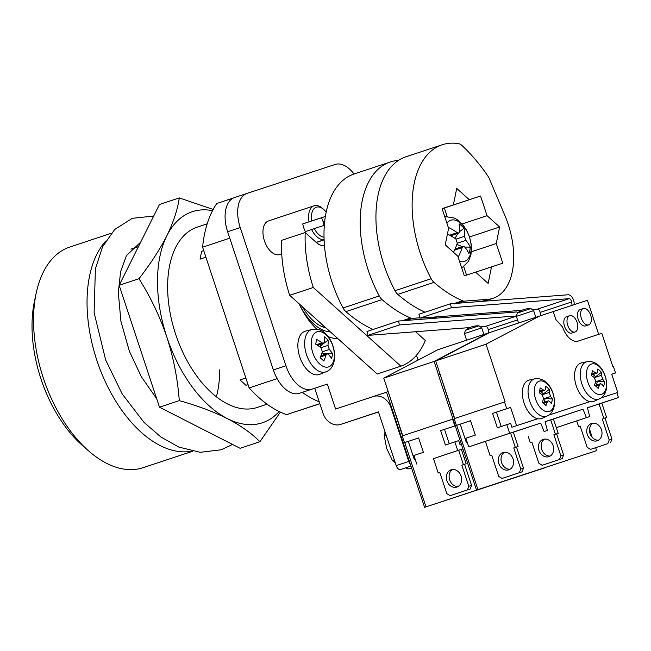 <?xml version="1.0" encoding="UTF-8"?>
<svg xmlns="http://www.w3.org/2000/svg" width="651" height="651" viewBox="0 0 651 651"><rect width="100%" height="100%" fill="white"/><g stroke="black" fill="none" stroke-linecap="round" stroke-linejoin="round"><path stroke-width="0.98" d="M205.903 257.194L200.052 259.139L201.647 251.286L203.722 250.602M248.047 384.619L245.972 385.311L240.007 379.948L245.858 378.003M229.77 238.176L202.599 247.193L249.138 387.923L277.131 378.63M202.599 247.193A121.306 69.405 -108.4 0 1 216.799 203.494L233.587 197.92M319.82 403.628L286.627 414.638L319.853 403.726M286.627 414.638A121.306 69.405 -108.4 0 1 249.138 387.923M319.234 401.846A121.306 69.405 -108.4 0 1 302.324 392.341M330.431 331.929A47.515 27.187 -108.4 0 1 299.281 303.927M88.723 450.997L82.4 445.463A106.146 60.73 -108.4 0 1 40.964 378.898A106.146 60.73 -108.4 0 1 34.495 301.112L36.261 292.893A116.252 66.516 71.6 0 0 43.332 378.093A116.252 66.516 71.6 0 0 88.723 450.997A116.252 66.516 71.6 0 0 143.139 467.67L192.541 451.281M191.923 451.151A116.252 66.516 -108.4 0 1 96.844 360.337A116.252 66.516 -108.4 0 1 105.527 241.318M219.688 369.841A95.022 54.367 -108.4 0 1 216.368 396.801M111.207 233.294L69.917 246.998A116.252 66.516 71.6 0 0 36.261 292.893M325.703 327.844A43.471 24.868 -108.4 0 1 302.528 306.849M267.048 404.19L257.243 407.445A95.022 54.367 -108.4 0 1 197.497 377.051A95.022 54.367 -108.4 0 1 197.391 227.069L207.197 223.814M179.269 197.912L159.454 204.487L119.174 285.293L138.98 278.718C150.552 263.818 159.837 249.496 166.851 235.752C173.54 221.967 177.674 209.353 179.269 197.912L213.178 209.451M280.394 412.107L259.904 441.728C251.693 433.371 240.837 425.664 227.329 418.609C213.382 411.668 197.367 405.679 179.294 400.625L159.487 407.2L119.174 285.293M179.294 400.625C177.666 379.077 173.524 357.904 166.868 337.104C159.788 316.394 150.495 296.929 138.98 278.718M259.904 441.728L240.089 448.295L159.487 407.2M279.189 411.53A111.199 63.619 -108.4 0 1 227.329 418.609A111.199 63.619 -108.4 0 1 166.868 337.104A111.199 63.619 -108.4 0 1 166.851 235.752A111.199 63.619 -108.4 0 1 212.535 210.664M391.576 407.502L391.023 407.689L408.795 461.429A5.053 2.889 71.6 0 0 410.301 464.13M391.023 407.689A16.177 13.264 -108.2 0 0 373.389 396.5A16.177 13.264 -108.2 0 0 373.357 396.508L335.582 409.04L327.331 384.09L299.354 393.318L314.742 388.265L322.994 413.214A16.177 13.264 -108.2 0 0 340.628 424.403A16.177 13.264 -108.2 0 0 340.66 424.395L378.475 411.977L340.628 424.403M299.216 303.862A56.1 32.102 71.6 0 0 316.931 329.211M328.047 336.551A56.1 32.102 71.6 0 0 337.942 338.683M240.235 227.557L227.638 231.732A30.328 17.349 -108.4 0 1 234.572 197.538L247.168 193.355A30.328 17.349 71.6 0 0 247.168 193.355A30.328 17.349 71.6 0 0 240.235 227.557L285.935 365.764A30.328 17.349 71.6 0 0 311.943 389.143M416.477 355.234L418.088 360.101M354.03 174.02A30.328 17.349 71.6 0 0 335.11 164.475L247.193 193.347M299.354 393.318A30.328 17.349 -108.4 0 1 273.347 369.939L285.935 365.764M227.638 231.732L273.347 369.939M234.572 197.538A30.328 17.349 -108.4 0 1 234.604 197.53L247.136 193.371M400.544 469.509L410.944 466.092L400.544 469.509A5.053 2.889 -108.4 0 1 396.207 465.611L378.434 411.863L340.66 424.395M327.331 384.09L314.742 388.265M319.804 364.088A18.464 10.562 71.6 0 0 333.996 359.425A18.464 10.562 71.6 0 0 325.801 334.63A18.464 10.562 71.6 0 0 311.601 339.293A18.464 10.562 71.6 0 0 319.804 364.088M321.985 352.866L323.669 353.542L332.539 353.656A49.541 38.311 162.1 0 1 332.14 356.073A49.541 38.311 162.1 0 1 331.554 358.489A50.453 29.311 -168.5 0 0 328.348 354.299L327.022 353.802L326.021 355.072A50.453 29.205 132 0 1 323.816 361.028A49.541 13.11 -149.3 0 0 320.137 357.725A50.453 29.205 -48 0 0 322.343 351.76L320.992 347.691A50.453 29.311 11.5 0 0 315.67 344.208A49.541 13.02 -67.3 0 0 316.199 341.742A49.541 13.02 -67.3 0 0 316.655 339.366A50.453 29.311 11.5 0 1 321.976 342.849L323.547 343.272L324.312 342.084A50.453 29.205 132 0 0 324.393 336.827A49.541 38.401 -18.7 0 1 328.071 340.131A50.453 29.205 132 0 1 327.99 345.396L329.333 349.465L322.335 351.792M332.539 353.656A50.453 29.311 -168.5 0 0 329.333 349.465M308.452 371.037A22.744 13.012 71.6 0 0 319.755 374.325L326.118 371.745A22.305 12.76 -108.4 0 1 315.035 368.531A22.305 12.76 -108.4 0 1 304.741 345.95A22.305 12.76 -108.4 0 1 312.073 329.43L305.433 331.172A22.744 13.012 71.6 0 0 297.955 348.008A22.744 13.012 71.6 0 0 308.452 371.037M323.669 353.542L323.368 355.015M319.877 344.493L321.016 345.518L328.071 340.131M320.08 347.032L321.016 345.518M326.192 212.21A15.665 8.968 71.6 0 0 323.669 209.435A15.665 8.968 71.6 0 0 311.772 220.925L309.062 221.82A17.691 10.123 -108.4 0 1 314.124 205.789L268.481 220.941A17.691 10.123 71.6 0 0 264.436 240.886A17.691 10.123 71.6 0 0 279.629 254.517L281.728 253.817M324.027 225.409A17.691 10.123 71.6 0 0 323.018 221.511A17.691 10.123 71.6 0 0 321.488 217.76L325.394 216.466M324.117 239.633A17.691 10.123 -108.4 0 1 311.601 229.494L324.353 225.303M309.062 221.82L302.764 223.911A17.691 10.123 71.6 0 0 303.781 227.834A17.691 10.123 71.6 0 0 305.303 231.585L311.601 229.494M314.311 228.599A15.665 8.968 71.6 0 0 324.043 237.176M311.772 220.925L325.402 216.449M314.124 205.789A17.691 10.123 -108.4 0 1 322.4 208.328L323.669 209.435M302.764 223.911L321.488 217.76M327.25 329.064A55.595 31.809 -108.4 0 1 324.125 326.476A55.595 31.809 -108.4 0 1 321.081 323.523M415.582 331.725L425.339 340.497A101.092 57.833 -108.4 0 1 400.853 366.171L313.294 287.473A101.092 57.833 -108.4 0 1 305.221 232.521L316.24 242.424A20.222 11.563 71.6 0 0 324.499 245.793M400.853 366.171L377.246 374.008L289.687 295.302A101.092 57.833 -108.4 0 1 281.614 240.349L305.221 232.521M323.108 221.796A60.657 34.698 -108.4 0 1 324.759 221.047M289.687 295.302L313.294 287.473M405.508 467.874L408.909 468.923L411.595 468.036M385.058 431.882L384.171 435.584L386.718 448.58L392.423 460.517L394.319 459.891M392.423 460.517L395.336 462.975M384.171 435.584L386.067 434.958M398.469 160.439A96.031 54.944 71.6 0 0 390.25 162.001L354.054 174.012A96.031 54.944 71.6 0 0 332.1 282.306A96.031 54.944 71.6 0 0 343.061 307.964L379.256 295.953A10.107 5.786 71.6 0 0 382.064 299.606A151.634 86.754 71.6 0 0 410.569 317.989A10.107 5.786 71.6 0 0 412.571 318.355L419.797 317.802M390.25 162.001A96.031 54.944 71.6 0 0 368.295 270.295A96.031 54.944 71.6 0 0 379.256 295.953M382.064 299.606L345.868 311.617A151.634 86.754 71.6 0 0 373.113 329.455M345.868 311.617A10.107 5.786 -108.4 0 1 343.061 307.964M465.4 330.285L478.949 325.809A20.222 20.222 0 0 0 465.4 330.285L464.432 333.597L466.612 340.196M518.041 312.504A7.08 4.052 71.6 0 0 516.162 312.008L398.477 321.041L367.001 331.481L367.953 335.387L469.827 327.567M452.575 469.493A9.098 7.462 -108.2 0 0 449.646 479.844A9.098 7.462 -108.2 0 0 458.141 486.452M451.127 469.786A9.098 7.462 -108.2 0 0 446.895 480.763A9.098 7.462 -108.2 0 0 456.823 487.062A9.098 7.462 -108.2 0 0 456.839 487.062A9.098 7.462 -108.2 0 0 461.071 476.084A9.098 7.462 -108.2 0 0 451.143 469.778A9.098 7.462 -108.2 0 0 451.127 469.786M489.625 332.563L437.716 349.782L383.74 378.15L402.782 435.739M462.902 448.913L461.404 449.41M449.255 443.746L444.503 429.359L440.654 430.628L445.414 445.024L454.862 441.891L457.718 450.525L462.877 448.832M457.718 450.525L433.468 458.63M458.638 450.248L433.46 458.605L438.221 473L439.791 472.48L446.773 493.596L450.085 495.688L467.402 489.943L468.81 486.281L461.828 465.164L463.398 464.643L458.638 450.248L461.388 449.345L466.149 463.74L464.57 464.269L471.56 485.377L470.144 489.039L467.402 489.943M414.337 459.606L415.216 459.313L414.337 459.606L408.307 441.37L404.458 442.639L402.237 435.918L452.6 419.203L454.821 425.925L440.654 430.628M404.458 442.639L418.626 437.936L423.386 452.331L413.938 455.464L416.795 464.106M488.079 333.076L434.103 361.443L383.74 378.15M434.103 361.443L438.546 374.878M453.031 419.065L452.6 419.203M444.503 429.359L454.821 425.925M459.972 444.462L461.282 444.031L459.972 444.462L458.703 440.621L454.862 441.891M418.626 437.944L408.307 441.37M465.758 457.563L464.269 458.052M465.758 457.547L464.261 458.044M450.085 495.688L470.144 489.039M438.221 473L439.791 472.48M468.81 486.281L471.56 485.377M461.828 465.164L464.57 464.269M463.398 464.643L466.149 463.74M398.477 321.041L399.429 324.939L367.953 335.387M480.991 326.712L485.638 326.354L516.308 316.174M399.429 324.939L516.259 315.971M517.537 319.918L488.209 329.65L488.649 332.881M488.209 329.65A3.035 1.733 71.6 0 0 485.638 326.354M404.735 442.542L425.998 506.852L544.643 467.711M388.183 391.585L402.513 435.828M387.906 391.682L386.491 392.146L424.582 507.316L544.692 467.866M425.998 506.852L424.582 507.316M442.184 144.774L405.988 156.785A96.031 54.944 71.6 0 0 384.033 265.071A96.031 54.944 71.6 0 0 394.994 290.728L431.19 278.718A10.107 5.786 71.6 0 0 433.997 282.379A151.634 86.754 71.6 0 0 462.503 300.754A10.107 5.786 71.6 0 0 464.505 301.12L487.892 299.33A65.71 37.595 71.6 0 0 493.124 298.28A65.71 37.595 71.6 0 0 504.924 215.619L489.397 178.846A10.107 5.786 71.6 0 0 487.884 176.047A151.634 86.754 71.6 0 0 461.876 145.425A10.107 5.786 71.6 0 0 458.678 143.684A96.031 54.944 71.6 0 0 442.184 144.774A96.031 54.944 71.6 0 0 420.229 253.06A96.031 54.944 71.6 0 0 431.19 278.718M445.227 244.849L448.596 228.322L442.086 208.645L453.356 204.943L456.717 188.416L469.29 199.711L480.552 196.008L487.062 215.684L499.626 226.987L496.265 243.515L502.767 263.191L491.505 266.894L488.144 283.421L475.572 272.126L464.309 275.829L457.799 256.152L445.227 244.849M453.356 204.943L442.102 208.678M442.119 208.727L469.29 199.711M487.062 215.684L462.177 223.944M469.542 236.964L499.626 226.987M471.357 251.782L496.265 243.515M491.505 266.894L475.612 272.167M433.997 282.379L397.802 294.39A151.634 86.754 71.6 0 0 425.054 312.22M397.802 294.39A10.107 5.786 -108.4 0 1 394.994 290.728M463.797 266.796L466.539 275.096M442.127 208.751L444.356 208.019L447.099 216.327M444.356 208.019L480.552 196.008M517.333 313.05L530.882 308.574A20.222 20.222 0 0 0 517.333 313.05L516.365 316.362L518.546 322.961M574.385 304.562L574.101 302.479A7.08 4.052 71.6 0 0 573.604 300.339A7.08 4.052 71.6 0 0 568.095 294.773L450.411 303.805L418.935 314.246L419.887 318.152L521.76 310.332M567.713 325.362A8.593 4.915 71.6 0 0 575.085 331.986A8.593 4.915 71.6 0 0 577.055 322.294A8.593 4.915 71.6 0 0 569.674 315.67A8.593 4.915 71.6 0 0 567.713 325.362M569.674 315.67L566.525 316.72A8.593 4.915 71.6 0 0 564.563 326.403A8.593 4.915 71.6 0 0 571.936 333.027L575.085 331.986M581.31 318.233A8.593 4.915 71.6 0 0 588.691 324.857A8.593 4.915 71.6 0 0 590.652 315.165A8.593 4.915 71.6 0 0 583.28 308.541A8.593 4.915 71.6 0 0 581.31 318.233M583.28 308.541L580.131 309.591A8.593 4.915 71.6 0 0 578.161 319.283A8.593 4.915 71.6 0 0 585.542 325.899L588.691 324.857M544.618 439.083A9.098 7.462 -108.2 0 0 541.689 449.442A9.098 7.462 -108.2 0 0 550.193 456.042M543.178 439.376A9.098 7.462 -108.2 0 0 538.947 450.354A9.098 7.462 -108.2 0 0 548.866 456.652A9.098 7.462 -108.2 0 0 548.891 456.652A9.098 7.462 -108.2 0 0 553.114 445.675A9.098 7.462 -108.2 0 0 543.194 439.368A9.098 7.462 -108.2 0 0 543.178 439.376M591.531 423.492A9.098 7.462 -108.2 0 0 587.3 434.469A9.098 7.462 -108.2 0 0 597.227 440.776A9.098 7.462 -108.2 0 0 597.244 440.768A9.098 7.462 -108.2 0 0 601.475 429.79A9.098 7.462 -108.2 0 0 591.547 423.484A9.098 7.462 -108.2 0 0 591.531 423.492M592.971 423.199A9.098 7.462 -108.2 0 0 590.042 433.558A9.098 7.462 -108.2 0 0 598.546 440.157M504.509 452.258A9.098 7.462 -108.2 0 0 501.579 462.617A9.098 7.462 -108.2 0 0 510.075 469.216M503.06 452.551A9.098 7.462 -108.2 0 0 498.829 463.528A9.098 7.462 -108.2 0 0 508.757 469.835A9.098 7.462 -108.2 0 0 508.773 469.827A9.098 7.462 -108.2 0 0 513.004 458.849A9.098 7.462 -108.2 0 0 503.077 452.543A9.098 7.462 -108.2 0 0 503.06 452.551M598.684 334.345L587.414 300.282L489.65 332.547L435.674 360.914L454.723 418.503M501.197 426.511L496.436 412.132L492.587 413.393L497.348 427.788L506.795 424.655L509.652 433.289L540.696 423.093L544.106 431.556L547.401 430.466L545.09 421.653L583.011 409.202L553.456 419.008M528.352 436.788L530.264 442.59L531.843 442.07L538.825 463.187L542.137 465.278L559.445 459.533L560.853 455.871L553.871 434.762L555.449 434.233L550.689 419.838L545.107 421.693M550.689 419.838L553.431 418.935L558.192 433.338L556.621 433.859L563.603 454.968L562.195 458.638L559.445 459.533M583.011 409.202L586.413 417.657L589.708 416.575L587.405 407.754L618.45 397.558L601.801 403.083M580.196 426.193L578.625 426.714L580.196 426.185L587.178 447.302L590.49 449.402L607.806 443.656L609.214 439.995L611.956 439.091L604.974 417.975L606.553 417.454L601.793 403.059L587.422 407.819M540.696 423.093L513.338 432.174M509.652 433.289L468.728 446.871L485.402 441.394L490.154 455.765L491.725 455.244L498.707 476.361L502.027 478.452L519.335 472.707L520.743 469.045L513.761 447.937L515.332 447.408L510.571 433.013L485.394 441.37M510.571 433.013L513.322 432.109L518.082 446.513L516.512 447.034L523.494 468.15L522.086 471.812L519.335 472.707M466.271 442.371L467.149 442.086L466.271 442.371L460.241 424.143L456.392 425.404L454.17 418.683L504.533 401.976L506.755 408.69L492.587 413.393M611.712 374.235L615.553 372.958L613.332 366.236L612.778 366.415L601.833 333.304L578.202 341.067A18.195 10.408 71.6 0 1 562.602 327.038L555.897 319.665L553.195 311.512M456.392 425.404L470.559 420.701L475.32 435.096L465.872 438.229L468.728 446.871M618.45 397.558L616.855 392.748M540.013 315.841L486.037 344.208L435.674 360.914M486.037 344.208L505.078 401.789L504.533 401.976M537.653 418.756L516.634 425.664L510.604 407.428L506.755 408.69M615.553 372.958L611.704 374.219L617.734 392.455L600.987 397.956M589.855 401.61L548.785 415.102M600.946 397.989L617.734 392.455M496.436 412.132L510.604 407.428M537.685 418.764L511.906 427.227L510.636 423.394L506.795 424.655M511.906 427.227L516.634 425.664M589.887 401.618L548.744 415.135M470.559 420.717L460.241 424.143M586.413 417.657L556.312 427.642M589.708 416.575L556.32 427.65M547.401 430.466L544.106 431.556M502.027 478.452L522.086 471.812M490.154 455.765L491.733 455.252M520.743 469.045L523.494 468.15M513.761 447.937L516.512 447.034M515.332 447.408L518.082 446.513M606.553 417.454L603.803 418.357L599.042 403.962M604.974 417.975L603.803 418.357M609.214 439.995L602.232 418.878M590.49 449.402L607.806 443.656M576.696 420.888L578.625 426.714M611.956 439.091L610.548 442.753M542.137 465.278L562.195 458.638M530.264 442.59L531.843 442.078M560.853 455.871L563.603 454.968M553.871 434.762L556.621 433.859M555.449 434.233L558.192 433.338M450.411 303.805L451.363 307.703L419.887 318.152M532.925 309.477L537.571 309.119L569.047 298.679A3.035 1.733 -108.4 0 1 571.619 301.974L572.074 305.319M451.363 307.703L569.047 298.679M571.619 301.974L540.143 312.423L540.582 315.654M540.143 312.423A3.035 1.733 71.6 0 0 537.571 309.119M456.668 425.315L477.932 489.617L596.625 450.63L595.657 447.693M592.239 437.382L589.546 429.221M440.117 374.358L454.447 418.593M439.848 374.447L438.432 374.919L476.516 490.089L596.625 450.63M477.932 489.617L476.516 490.089M534.853 378.833L529.369 380.021A20.222 11.563 71.6 0 0 522.794 388.378A20.222 11.563 71.6 0 0 527.652 410.586A20.222 11.563 71.6 0 0 542.08 418.324L547.19 416.005C550.722 414.386 553.033 411.18 554.139 406.379C556.377 394.286 547.987 376.677 534.853 378.833A19.62 11.222 71.6 0 0 528.474 386.938A19.62 11.222 71.6 0 0 533.185 408.486A19.62 11.222 71.6 0 0 547.19 416.005M541.705 409.072A15.974 9.138 71.6 0 0 553.985 405.036A15.974 9.138 71.6 0 0 546.889 383.585A15.974 9.138 71.6 0 0 534.609 387.622A15.974 9.138 71.6 0 0 541.705 409.072M547.499 387.752A39.548 30.654 -18.7 0 1 549.249 389.469A40.321 23.346 -48 0 1 549.232 392.447L550.583 396.516A40.321 23.428 11.5 0 1 552.365 398.9A39.548 30.589 162.1 0 1 551.381 403.742A40.321 23.428 11.5 0 0 549.599 401.35L548.297 400.845L547.263 402.123A40.321 23.346 132 0 1 545.986 405.516A39.548 10.465 -149.3 0 0 544.212 403.872A39.548 10.465 -149.3 0 0 542.307 402.204A40.321 23.346 132 0 0 543.585 398.811L542.242 394.742A40.321 23.428 11.5 0 0 539.183 392.773A39.548 10.392 -67.3 0 0 540.167 387.939A40.321 23.428 -168.5 0 1 543.227 389.9L544.822 390.315L545.554 389.135A40.321 23.346 -48 0 0 545.571 386.165A39.548 30.654 -18.7 0 1 547.499 387.752M550.583 396.516L544.415 398.558L552.365 398.9M545.033 398.811L544.35 402.155M540.867 391.625L543.414 393.92L549.249 389.469M542.722 395.165L543.414 393.92M544.415 398.558L543.715 398.217M587.056 361.687L581.571 362.876A20.222 11.563 71.6 0 0 574.996 371.233A20.222 11.563 71.6 0 0 579.854 393.44A20.222 11.563 71.6 0 0 594.282 401.179L599.392 398.86C602.924 397.24 605.235 394.034 606.333 389.233C608.579 377.141 600.189 359.531 587.056 361.687A19.62 11.222 71.6 0 0 580.676 369.792A19.62 11.222 71.6 0 0 585.387 391.349A19.62 11.222 71.6 0 0 599.392 398.86M593.907 391.926A15.974 9.138 71.6 0 0 606.187 387.89A15.974 9.138 71.6 0 0 599.091 366.44A15.974 9.138 71.6 0 0 586.811 370.476A15.974 9.138 71.6 0 0 593.907 391.926M599.701 370.606A39.548 30.654 -18.7 0 1 601.451 372.323A40.321 23.346 -48 0 1 601.434 375.301L602.785 379.37A40.321 23.428 11.5 0 1 604.567 381.755A39.548 30.589 162.1 0 1 603.583 386.596A40.321 23.428 11.5 0 0 601.801 384.204L600.499 383.699L599.465 384.977A40.321 23.346 132 0 1 598.188 388.37A39.548 10.465 -149.3 0 0 596.414 386.727A39.548 10.465 -149.3 0 0 594.509 385.058A40.321 23.346 132 0 0 595.787 381.665L594.444 377.596A40.321 23.428 11.5 0 0 591.385 375.627A39.548 10.392 -67.3 0 0 592.369 370.793A40.321 23.428 -168.5 0 1 595.429 372.754L597.024 373.169L597.756 371.99A40.321 23.346 -48 0 0 597.773 369.019A39.548 30.654 -18.7 0 1 599.701 370.606M602.785 379.37L596.617 381.413L604.567 381.755M597.236 381.665L596.552 385.01M593.069 374.48L595.616 376.774L601.451 372.323M594.924 378.019L595.616 376.774M596.617 381.413L595.917 381.071M445.479 243.637A21.686 12.41 71.6 0 0 446.155 245.679M459.533 261.393A21.686 12.41 71.6 0 0 470.763 252.661A21.686 12.41 71.6 0 0 461.128 223.537A21.686 12.41 71.6 0 0 446.895 223.171M448.311 227.468A50.322 13.223 -67.3 0 0 448.327 227.386A50.379 29.271 11.5 0 1 457.262 232.659L458.849 233.074L459.598 231.894A50.379 29.165 132 0 0 459.15 223.83A50.322 39.011 -18.7 0 1 461.73 225.938A50.322 39.011 -18.7 0 1 464.057 228.232A50.379 29.165 132 0 1 464.497 236.305L465.847 240.374L457.287 243.214M464.741 247.071L470.307 247.144A50.379 29.271 -168.5 0 0 465.847 240.374M470.307 247.144A50.322 38.914 162.1 0 1 468.997 253.589A50.379 29.271 -168.5 0 0 464.529 246.827L463.227 246.322L462.202 247.592L454.544 250.13M458.109 257.088A50.322 13.313 -149.3 0 1 458.174 257.145A50.379 29.165 -48 0 0 462.202 247.592M453.503 252.287A50.379 29.165 -48 0 0 457.295 243.181L455.952 239.112A50.379 29.271 -168.5 0 0 447.432 234.035M456.872 244.434L462.332 246.615M454.903 238.388L458.003 233.359M459.614 231.626L464.057 228.232M373.414 396.483L386.507 392.187L373.389 396.5M396.207 465.611L408.795 461.429M316.467 344.68L321.976 342.849M321.016 347.707L327.99 345.396M326.021 355.072L320.479 356.903M316.28 242.465L324.125 239.861M429.684 318.64L434.559 317.021M412.571 318.355L406.297 320.438M402.245 320.748L410.569 317.989M478.949 325.809L481.707 327.884L464.432 333.597M481.618 301.413L487.892 299.33M464.505 301.12L458.231 303.203M454.178 303.512L462.503 300.754M530.882 308.574L533.641 310.649L516.365 316.362M547.263 402.123L543.609 403.335M543.064 394.49L549.232 392.447M539.557 391.121L543.227 389.9M599.465 384.977L595.811 386.189M595.266 377.344L601.434 375.301M591.759 373.975L595.429 372.754M455.977 239.129L464.497 236.305M449.638 235.19L457.262 232.659M138.451 246.623L130.916 249.121M197.237 426.446L171.343 413.239M156.696 398.77L141.405 376.831L129.362 351.223L120.915 321.277L118.311 292.543L120.622 271.581L126.481 255.558L140.673 242.164M232.578 444.47L221.104 449.784L200.248 452.299L178.854 447.099L160.862 436.992L144.009 422.369L122.242 394.018L105.682 360.011L94.11 312.724L95.388 268.839L102.598 246.753L114.731 229.469L132.332 218.305L153.693 216.059M326.118 371.745C338.748 367.05 336.331 343.036 325.101 333.353C322.4 330.106 318.054 328.796 312.073 329.43M323.547 343.272L317.46 345.29M320.91 355.828L327.022 353.802M316.191 242.384L324.125 239.755M432.386 318.437L437.26 316.817M481.707 327.884L483.88 334.468M484.32 301.201L493.124 298.28M533.641 310.649L535.814 317.232M544.822 390.315L539.329 392.138M548.297 400.845L542.828 402.66M597.024 373.169L591.531 374.992M600.499 383.699L595.03 385.514M461.762 268.122L468.5 261.336L470.925 254.671L471.479 249.96L471.202 244.223L469.493 236.818L466.612 230.234L463.227 225.173L457.547 219.843L454.61 218.134L444.674 216.474M458.849 233.074L450.704 235.776M463.227 246.322L455.041 249.04"/></g></svg>
